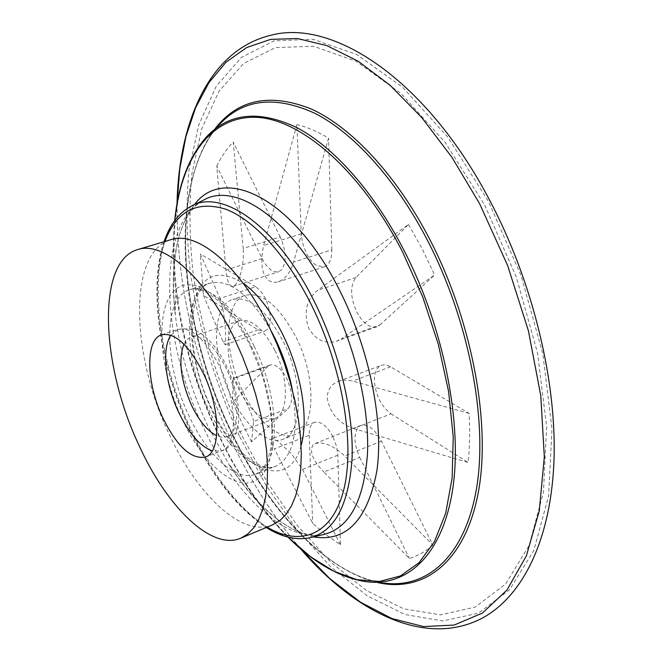 <?xml version="1.0" encoding="UTF-8"?>
<svg xmlns="http://www.w3.org/2000/svg" width="662" height="662" viewBox="0 0 662 662"><rect width="100%" height="100%" fill="white"/><g stroke="black" fill="none" stroke-linecap="round" stroke-linejoin="round"><path stroke-width="0.5" stroke-dasharray="3.31 2.48" d="M469.044 413.336L351.505 380.799L347.277 380.145L342.171 380.377L338.381 381.37L334.558 383.348C329.693 386.691 327.251 391.672 327.227 398.301C329.99 413.253 338.812 423.332 353.682 428.554L391.01 413.808C381.064 406.162 375.519 395.04 374.361 380.435C374.328 374.096 375.842 369.537 378.904 366.748L381.32 365.316L383.745 364.82L386.376 365.06L389.868 366.392L469.044 413.336C470.119 430.871 469.805 447.255 468.092 462.473L353.682 428.554M296.899 124.621L263.211 247.075L261.689 258.014L262.169 267.109C263.178 273.82 265.719 278.512 269.773 281.176L273.82 282.451L278.205 281.888C285.339 279.074 290.477 272.471 293.622 262.094L331.819 249.839C331.852 259.148 329.386 264.8 324.421 266.794L317.156 265.76C313.002 263.402 309.369 259.156 306.258 253.041L302.724 243.599L301.309 235.209L296.899 124.621C307.085 127.071 317.636 131.581 328.551 138.159L293.622 262.094M183.92 344.149L187.098 339.548L191.235 336.95C202.522 334.749 214.099 345.067 225.965 367.898C240.273 396.894 240.323 432.783 226.892 436.63L222.043 437.251L216.664 435.712M333.094 437.201L336.486 446.279L337.777 453.958L340.467 544.768L326.474 535.045L312.729 523.394L274.366 448.886L309.228 435.257C309.071 428.281 310.834 423.945 314.516 422.265L318.314 422.033L322.626 423.986C326.589 426.758 330.081 431.161 333.094 437.201M340.467 544.768L302.484 469.408L291.354 453.702L278.007 441.314L272.041 438.683C270.584 439.568 271.362 442.969 274.366 448.886M267.134 329.527L264.692 331.149L258.114 329.891L203.416 295.351L200.305 253.927L220.09 298.363L255.681 286.778C263.873 292.943 268.739 302.906 270.27 316.684C270.518 322.609 269.467 326.896 267.134 329.527M203.416 295.351L223.111 341.882L225.163 344.745L225.659 343.777L225.469 331.877C224.583 317.04 222.788 305.869 220.09 298.363M296.187 337.463C316.75 377.944 315.286 428.554 295.136 434.52C279.678 440.884 256.79 421.156 242.822 391.383C223.367 352.176 223.69 301.5 245.337 295.302C262.243 291.818 279.198 305.869 296.187 337.463M283.468 341.923C304.04 382.644 302.848 433.403 282.931 439.262C267.655 445.559 244.899 425.641 230.906 395.719C211.451 356.313 211.492 305.496 232.892 299.381C249.607 295.964 266.472 310.147 283.468 341.923M274.987 350.603C289.261 378.97 288.541 414.478 274.465 418.599C262.028 421.098 249.946 410.97 238.229 388.23C224.492 360.5 224.658 324.968 239.454 320.722C251.27 318.314 263.112 328.278 274.987 350.603M272.769 524.776C242.035 538.016 196.622 494.44 168.967 433.751C131.076 354.94 127.94 251.858 170.796 239.71M253.604 421.52C253.223 417.722 249.582 408.893 242.681 395.032C237.55 383.886 234.472 378.234 233.454 378.076L233.19 378.805L267.928 366.367L270.071 364.977C275.74 363.786 281.342 368.42 286.894 378.871C292.621 392.359 293.084 402.215 288.284 408.437L251.593 441.885L253.604 421.52L288.284 408.437M251.593 441.885L241.647 422.315L232.619 402.024L233.19 378.805M484.7 205.088L516.393 277.229L537.544 353.103L546.622 426.585L543.461 492.098L529.137 545.422L505.611 584.033L475.283 607.046L440.578 614.874L403.737 608.817L366.624 590.62L330.76 562.212L297.312 525.496L267.216 482.259L241.191 434.14C217.806 382.826 201.877 329.999 193.412 275.64C189.415 240.091 188.927 206.064 191.939 173.576L201.711 128.916L218.932 91.389L243.641 63.428L275.491 47.59L313.581 46.274L356.288 61.351L401.189 93.64L445.162 142.421L484.7 205.088M408.495 224.435L422.24 248.945L434.62 275.061L341.542 338.671L379.864 324.968L377.009 326.714C369.719 328.311 362.942 323.37 356.669 311.893C350.206 297.139 349.966 285.678 355.941 277.494L408.495 224.435L317.528 290.361C306.316 299.787 303.419 312.522 308.848 328.575C316.155 340.309 325.472 344.488 336.793 341.096L341.542 338.671M432.882 545.091C425.674 551.438 417.846 555.89 409.381 558.447L323.842 471.998L359.747 457.359C353.616 443.192 353.4 432.89 359.094 426.444L360.864 425.418C367.857 423.763 374.692 429.001 381.37 441.132L432.882 545.091L344.679 455.977C333.673 445.675 323.826 441.513 315.112 443.49L313.292 444.541C309.013 451.029 312.53 460.181 323.842 471.998M216.731 166.104C221.298 156.77 226.801 148.776 233.223 142.107L243.202 248.424L280.225 236.963C286.232 250.997 286.745 261.895 281.764 269.649L278.685 271.743C272.876 272.86 267.357 268.474 262.144 258.585L216.731 166.104L225.949 270.005C227.008 281.176 229.424 286.646 233.198 286.423L235.664 284.503C241.415 275.831 243.922 263.807 243.202 248.424M267.928 366.367L232.619 402.024M255.681 286.778L200.305 253.927M280.225 236.963L233.223 142.107M331.819 249.839L328.551 138.159M379.864 324.968L434.62 275.061M391.01 413.808L468.092 462.473M359.747 457.359L409.381 558.447M309.228 435.257L312.729 523.394M300.714 548.881C273.629 517.345 250.319 480.885 230.757 439.527C194.165 361.022 176.282 282.293 177.11 203.35M390.572 366.789L352.581 381.072M301.235 233.852L263.6 245.544M170.879 335.195L178.078 329.353C191.583 326.73 205.543 339.325 219.974 367.12C237.435 402.579 237.608 446.271 221.538 450.855L212.27 450.905M182.298 419.451C203.739 465.8 238.775 494.936 258.925 478.229C279.463 462.357 276.757 398.309 251.063 345.696C225.651 292.836 187.636 270.824 171.466 293.945C154.883 316.328 160.618 373.294 182.298 419.451M254.158 346.251C281.193 400.361 280.514 466.967 255.731 474.166C236.326 482.284 207.098 455.224 188.943 415.769C163.837 364.017 162.571 297.354 189.721 289.642C207.231 283.253 235.283 306.638 254.158 346.251M301.086 445.526C288.4 494.1 237.724 468.15 211.211 408.859C194.711 373.84 187.247 331.943 193.23 304.222C200.851 274.995 217.426 267.928 242.954 283.022M271.263 331.108C249.888 294.764 229.54 278.768 210.226 283.113C182.505 290.999 183.167 357.372 208.273 408.694C226.396 447.835 255.913 474.497 275.723 466.214C293.415 457.318 299.001 432.046 292.472 390.398M337.835 455.158L302.484 469.408M258.114 329.891L223.111 341.882M230.136 430.424C267.63 510.187 327.467 575.17 383.579 583.023C328.559 575.41 268.242 510.427 230.74 430.408C178.368 322.212 167.61 180.875 219.527 124.398C166.832 181.992 178.095 322.452 230.136 430.424M377.621 582.552C323.172 570.106 266.819 507.042 230.757 430.466C180.246 325.406 167.743 190.193 215.216 128.536M383.579 583.023L365.391 581.6C312.075 574.103 254.473 510.965 218.137 433.329C167.651 328.187 156.298 191.765 206.37 137.034L219.527 124.398M174.718 220.554C172.559 242.441 172.931 265.694 175.844 290.328C181.885 339.143 195.778 386.815 217.525 433.353L230.409 458.609L244.559 482.441C257.94 503.335 272.405 521.548 287.953 537.097M311.297 537.403L309.444 537.842C271.66 545.91 221.969 496.426 191.591 430.49C149.811 343.843 144.721 230.095 190.871 206.354L192.576 205.51M164.954 241.456C148.189 287.01 160.13 366.086 190.482 430.341C212.121 476.044 237.675 508.308 267.142 527.134M174.809 219.685C172.559 241.853 172.898 265.396 175.844 290.328L175.24 314.483C172.203 285.339 173.303 259.909 178.533 238.196C181.355 228.804 183.978 222.159 186.394 218.261C191.285 209.647 197.003 203.598 203.565 200.123C156.158 224.517 160.775 339.416 203.052 426.692C233.785 493.124 284.387 542.89 323.205 534.598C315.931 536.071 307.673 535.028 298.43 531.462C294.094 529.989 287.854 526.513 279.712 521.044C261.895 507.572 244.915 488.614 228.779 464.153L207.81 425.98C190.83 389.537 179.973 352.374 175.24 314.483C169.621 265.851 176.042 229.209 194.512 204.558M313.399 536.907C283.485 529.567 255.284 505.313 228.779 464.153L244.559 482.441C258.097 503.583 272.769 522.004 288.574 537.709M239.296 435.919C215.489 383.654 199.254 329.825 190.582 274.432C186.485 238.188 185.939 203.474 188.96 170.291L198.84 124.613L216.317 86.126L241.465 57.337L273.96 40.887L312.903 39.265L356.636 54.45L402.703 87.343L447.876 137.241L488.506 201.505L521.077 275.558L542.766 353.475L552 428.885L548.624 496.02L533.779 550.544L509.525 589.883L478.336 613.194L442.754 620.956L405.045 614.535L367.129 595.767L330.537 566.639L296.452 529.103L265.793 484.973L239.296 435.919M262.144 258.585L225.949 270.005M355.941 277.494L317.528 290.361M381.37 441.132L344.679 455.977M300.358 548.583C273.414 517.039 250.219 480.72 230.79 439.618C194.297 361.394 176.373 282.79 177.027 203.805M338.381 381.37L381.32 365.316M161.677 334.798L178.078 329.353C197.326 326.805 201.604 334.401 208.604 339.854C215.431 346.739 221.431 355.527 226.586 366.21C235.962 386.558 239.901 405.814 238.411 423.978C235.142 440.28 229.515 449.241 221.538 450.855L205.402 457.053M250.691 346.698L260.646 370.877L264.577 383.397L270.005 408.123L271.412 419.865L271.925 430.888L271.561 440.975L270.377 449.945L268.433 457.624L265.859 463.88L262.806 468.679L259.413 472.056L255.731 474.166L275.723 466.214C261.027 473.876 229.971 448.886 211.501 408.148C184.806 355.304 187.487 286.994 210.226 283.113L189.721 289.642C193.503 288.367 198.128 288.806 203.59 290.957L208.48 293.423L219.238 301.566C230.5 312.481 240.985 327.524 250.691 346.698M225.163 344.745L264.692 331.149M164.027 241.729C147.982 288.64 160.245 366.765 190.35 430.656C211.592 475.639 236.888 507.928 266.248 527.515M295.136 434.52L282.931 439.262M274.465 418.599L226.892 436.63M239.454 320.722L191.235 336.95M245.337 295.302L232.892 299.381M270.071 364.977L233.454 378.076M233.198 286.423L278.685 271.743M324.421 266.794L278.205 281.888M377.009 326.714L336.793 341.096M315.112 443.49L360.864 425.418M314.516 422.265L272.041 438.683"/><path stroke-width="0.99" d="M216.664 435.712C207.405 430.929 199.014 420.751 191.492 405.152C180.685 380.245 178.161 359.905 183.92 344.149M203.226 373.012C220.694 408.735 221.199 452.585 205.402 457.053C191.268 459.602 177.093 446.593 162.902 418.02C146.269 383.372 144.937 339.523 161.677 334.798C174.95 332.266 188.802 345.01 203.226 373.012M138.805 444.905C100.914 365.085 96.255 261.316 137.622 249.591C162.918 240.695 204.864 276.335 234.307 338.332L242.391 356.462L249.549 375.271L255.64 394.403L260.555 413.51L264.204 432.228L266.546 450.218L267.547 467.173L267.225 482.805L265.603 496.864L262.756 509.161L258.743 519.529L253.687 527.862L247.679 534.085L240.852 538.181C211.186 550.958 166.51 506.356 138.805 444.905M137.622 249.591L170.796 239.71C197.036 230.558 239.677 265.363 269.029 326.432L277.08 344.298L284.155 362.85L290.138 381.742L294.904 400.618L298.38 419.137L300.523 436.961L301.301 453.776L300.738 469.3L298.86 483.301L295.748 495.557L291.47 505.933L286.133 514.3L279.861 520.589L272.769 524.776L240.852 538.181M177.11 203.35L179.783 168.802L185.923 136.645L195.646 107.625L209.018 82.535L226.04 62.211L246.636 47.54L270.593 39.381L297.544 38.537L326.954 45.661L358.101 61.185L390.067 85.249L421.76 117.563L451.997 157.407L479.553 203.59L507.613 265.445L528.4 330.727L540.788 395.711L544.321 456.805L539.257 510.94L526.389 555.823L506.943 590.065L482.366 613.103L454.115 625.069L423.589 626.575L392.028 618.581L360.484 602.197L329.808 578.588L300.714 548.881M212.27 450.905C200.081 446.304 188.885 433.428 178.666 412.285C165.252 384.125 161.387 348.849 170.879 335.195M242.954 283.022C257.609 293.572 270.899 310.784 282.831 334.658C301.475 372.234 308.864 419.046 301.086 445.526M292.472 390.398C289.029 372.673 283.295 355.511 275.276 338.894L271.263 331.108M383.579 583.023C426.328 589.023 464.434 557.429 476.35 489.491C488.2 421.768 469.408 321.078 427.354 240.116C395.338 178.508 353.053 132.524 314.458 113.103C274.738 95.254 243.095 99.019 219.527 124.398M215.216 128.536C238.121 99.159 270.17 92.663 311.38 109.056C351.406 127.278 396.025 174.487 429.514 238.883C473.164 322.816 491.659 427.561 477.658 495.747C463.615 564.181 422.364 592.838 377.621 582.552M174.809 219.685C178.384 184.433 188.902 156.886 206.37 137.034C228.754 112.921 258.842 109.743 296.642 127.501C333.367 146.716 373.625 191.401 404.267 250.857C444.492 329.006 462.995 425.815 452.403 491.138C441.744 556.643 406.029 587.343 365.391 581.6C339.3 577.322 313.697 562.7 288.574 537.709M287.953 537.097L310.627 556.808L333.855 571.256L357.033 579.705L379.467 581.468L400.402 575.957L418.988 562.774L434.355 541.822L445.658 513.331L452.138 477.964L453.23 436.87L448.613 391.647L438.318 344.257L422.712 296.899L402.521 251.817C359.367 167.891 298.545 117.24 253.712 117.257C208.646 117.34 180.817 160.965 174.718 220.554M164.027 241.729C169.712 224.84 178.657 213.048 190.871 206.354C221.993 187.876 277.585 226.272 315.013 302.906C339.912 353.16 353.98 413.601 352.043 459.122C348.584 505.66 334.384 531.9 309.444 537.842C295.757 540.407 281.358 536.965 266.248 527.515M267.142 527.134C300.341 546.936 332.183 535.492 343.71 489.971C355.254 444.665 342.56 367.575 311.463 304.992C286.836 255.391 253.712 219.627 225.618 209.167C196.614 200.379 176.39 211.145 164.954 241.456M311.297 537.403L323.205 534.598C348.833 528.508 363.57 501.92 367.427 454.835C369.702 408.777 355.626 347.666 330.355 296.957C292.372 219.618 235.548 181.189 203.565 200.123L192.576 205.51M194.512 204.558C223.938 164.449 294.242 198.062 340.367 291.868C369.752 350.488 383.869 422.207 376.868 470.905C367.451 520.216 346.292 542.219 313.399 536.907M177.027 203.805C178.806 121.667 209.316 49.989 270.783 35.276C333.094 18.412 426.386 79.73 489.417 199.775C533.332 282.508 557.52 384.001 553.846 464.004C549.998 544.007 520.431 599.184 479.735 619.417C422.886 647.022 353.831 610.96 300.358 548.583"/></g></svg>
